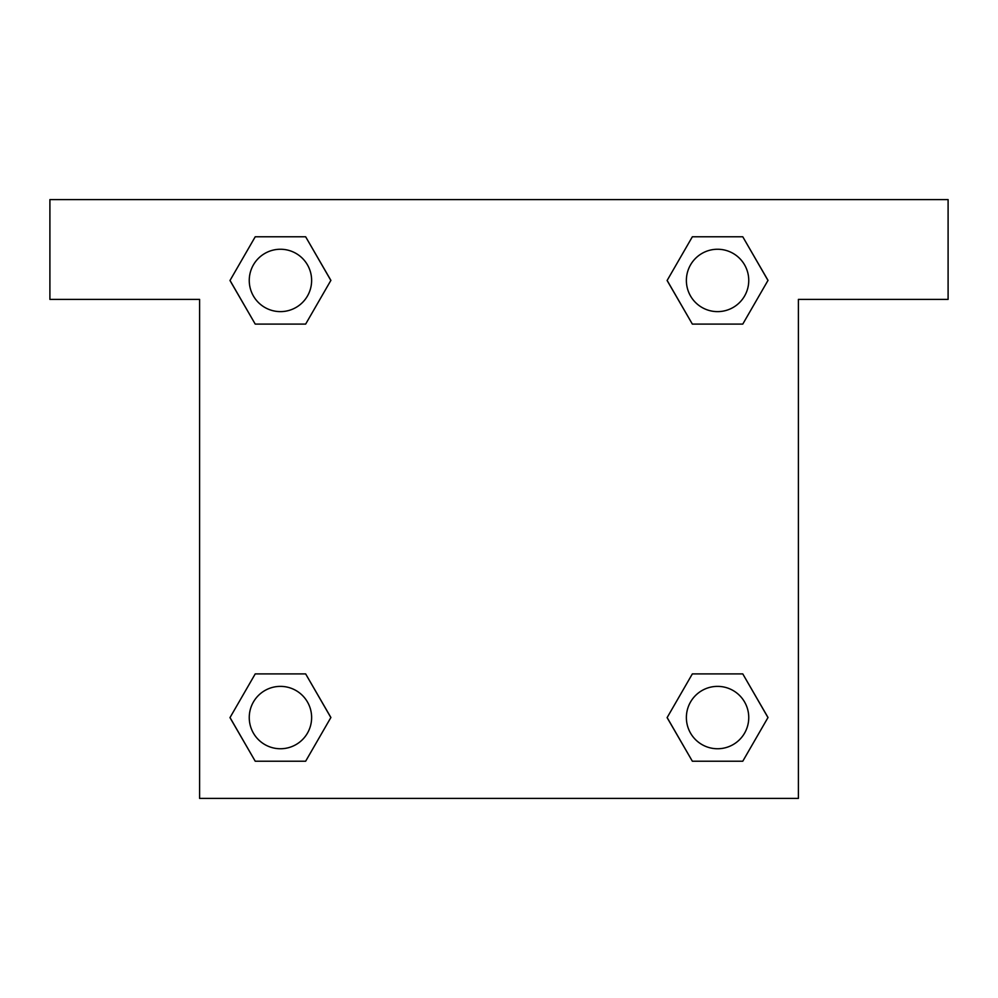 <?xml version="1.0" encoding="UTF-8"?>
<svg xmlns="http://www.w3.org/2000/svg" width="998" height="998" viewBox="0 0 998 998"><rect width="100%" height="100%" fill="white"/><g stroke="black" fill="none" stroke-linecap="round" stroke-linejoin="round"><path stroke-width="1.5" d="M702.667 324.101L742.774 324.101L692.35 324.101L667.151 280.438L692.35 236.776L742.774 236.776L767.973 280.438L742.774 324.101L692.35 324.101L702.667 324.101L692.35 324.101L667.088 280.475M255.226 324.101L305.65 324.101L255.226 324.101L230.027 280.438L255.226 236.776L305.65 236.776L330.849 280.438L305.65 324.101L255.226 324.101L229.964 280.475M295.333 673.9L255.226 673.9L305.65 673.9L330.849 717.562L305.65 761.225L255.226 761.225L230.027 717.562L255.226 673.9L305.65 673.9L295.333 673.9L305.65 673.9L330.912 717.525M742.774 673.9L692.35 673.9L742.774 673.9L767.973 717.562L742.774 761.225L692.35 761.225L667.151 717.562L692.35 673.9L742.774 673.9L768.036 717.525M948.1 199.6L49.9 199.6L49.9 299.4L199.6 299.4L199.6 798.4L798.4 798.4L798.4 299.4L948.1 299.4L948.1 199.6M305.65 236.776L255.226 236.776L305.65 236.776L330.912 280.401M255.226 761.225L305.65 761.225L255.226 761.225L229.964 717.599M692.35 761.225L742.774 761.225L692.35 761.225L667.088 717.599M742.774 236.776L692.35 236.776L742.774 236.776L768.036 280.401M748.75 717.562A31.188 31.188 0 0 0 701.968 690.554A31.188 31.188 0 0 0 701.968 744.57A31.188 31.188 0 0 0 748.75 717.562M311.626 717.562A31.188 31.188 0 0 0 264.844 690.554A31.188 31.188 0 0 0 264.844 744.57A31.188 31.188 0 0 0 311.626 717.562M748.75 280.438A31.188 31.188 0 0 0 701.968 253.43A31.188 31.188 0 0 0 701.968 307.446A31.188 31.188 0 0 0 748.75 280.438M311.626 280.438A31.188 31.188 0 0 0 264.844 253.43A31.188 31.188 0 0 0 264.844 307.446A31.188 31.188 0 0 0 311.626 280.438M692.35 673.9L702.667 673.9M305.65 324.101L295.333 324.101"/></g></svg>
